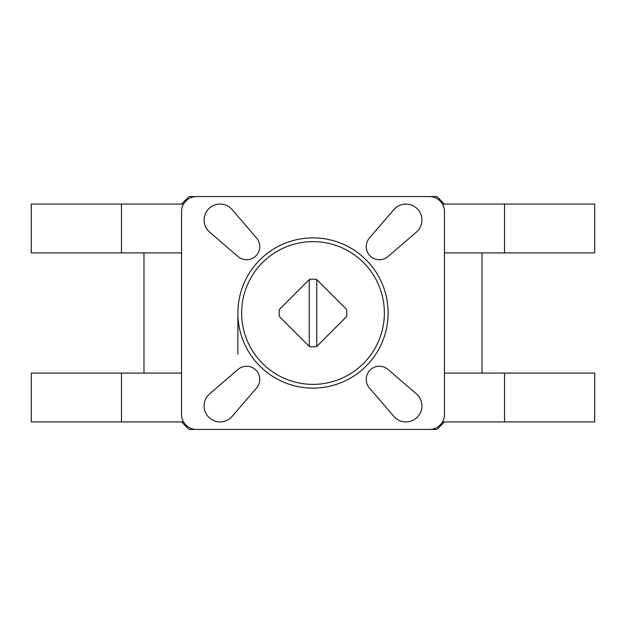 <?xml version="1.0" encoding="UTF-8"?>
<svg xmlns="http://www.w3.org/2000/svg" width="626" height="626" viewBox="0 0 626 626"><rect width="100%" height="100%" fill="white"/><g stroke="black" fill="none" stroke-linecap="round" stroke-linejoin="round"><path stroke-width="0.94" d="M309.432 279.384L279.384 309.432A33.804 33.804 0 0 0 279.384 316.568L309.432 346.616A33.804 33.804 0 0 0 316.568 346.616L346.616 316.568A33.804 33.804 0 0 0 346.616 309.432L316.568 279.384A33.804 33.804 0 0 0 309.432 279.384M309.244 346.428L309.244 279.572M237.88 354.316L237.88 313M181.54 211.588L181.54 414.412A15.024 15.024 0 0 0 196.564 429.436L429.436 429.436A15.024 15.024 0 0 0 444.46 414.412L444.46 211.588A15.024 15.024 0 0 0 429.436 196.564L196.564 196.564A15.024 15.024 0 0 0 181.54 211.588M140.944 373.096L181.54 373.096L121.483 373.096L121.483 421.924L183.551 421.924M442.449 421.924L504.517 421.924L504.517 373.096L444.46 373.096L485.056 373.096M485.056 252.904L444.46 252.904L504.517 252.904L504.517 204.076L442.449 204.076M183.551 204.076L121.483 204.076L121.483 252.904L181.54 252.904L140.944 252.904M504.517 373.096L594.7 373.096L594.7 421.924L504.517 421.924M121.483 421.924L31.3 421.924L31.3 373.096L121.483 373.096M504.517 252.904L594.7 252.904L594.7 204.076L504.517 204.076M121.483 204.076L31.3 204.076L31.3 252.904L121.483 252.904M181.54 421.924L189.052 429.436L436.948 429.436L444.46 421.924M181.54 204.076L189.052 196.564L436.948 196.564L444.46 204.076M393.856 209.632L369.434 238.029A13.146 13.146 0 0 0 370.099 255.901A13.146 13.146 0 0 0 387.971 256.566L416.368 232.144A15.963 15.963 0 0 0 417.245 208.755A15.963 15.963 0 0 0 393.856 209.632M416.368 393.856L387.971 369.434A13.146 13.146 0 0 0 370.099 370.099A13.146 13.146 0 0 0 369.434 387.971L393.856 416.368A15.963 15.963 0 0 0 417.245 417.245A15.963 15.963 0 0 0 416.368 393.856M256.566 238.029L232.144 209.632A15.963 15.963 0 0 0 208.755 208.755A15.963 15.963 0 0 0 209.632 232.144L238.029 256.566A13.146 13.146 0 0 0 255.901 255.901A13.146 13.146 0 0 0 256.566 238.029M238.029 369.434L209.632 393.856A15.963 15.963 0 0 0 208.755 417.245A15.963 15.963 0 0 0 232.144 416.368L256.566 387.971A13.146 13.146 0 0 0 255.901 370.099A13.146 13.146 0 0 0 238.029 369.434M313 388.12A75.12 75.12 0 0 0 378.057 275.44A75.12 75.12 0 0 0 247.943 275.44A75.12 75.12 0 0 0 313 388.12M313 384.364A71.364 71.364 0 0 0 374.802 277.318A71.364 71.364 0 0 0 251.198 277.318A71.364 71.364 0 0 0 313 384.364M316.756 346.428L316.756 279.572M482.02 373.096L482.02 252.904M143.98 373.096L143.98 252.904"/></g></svg>
